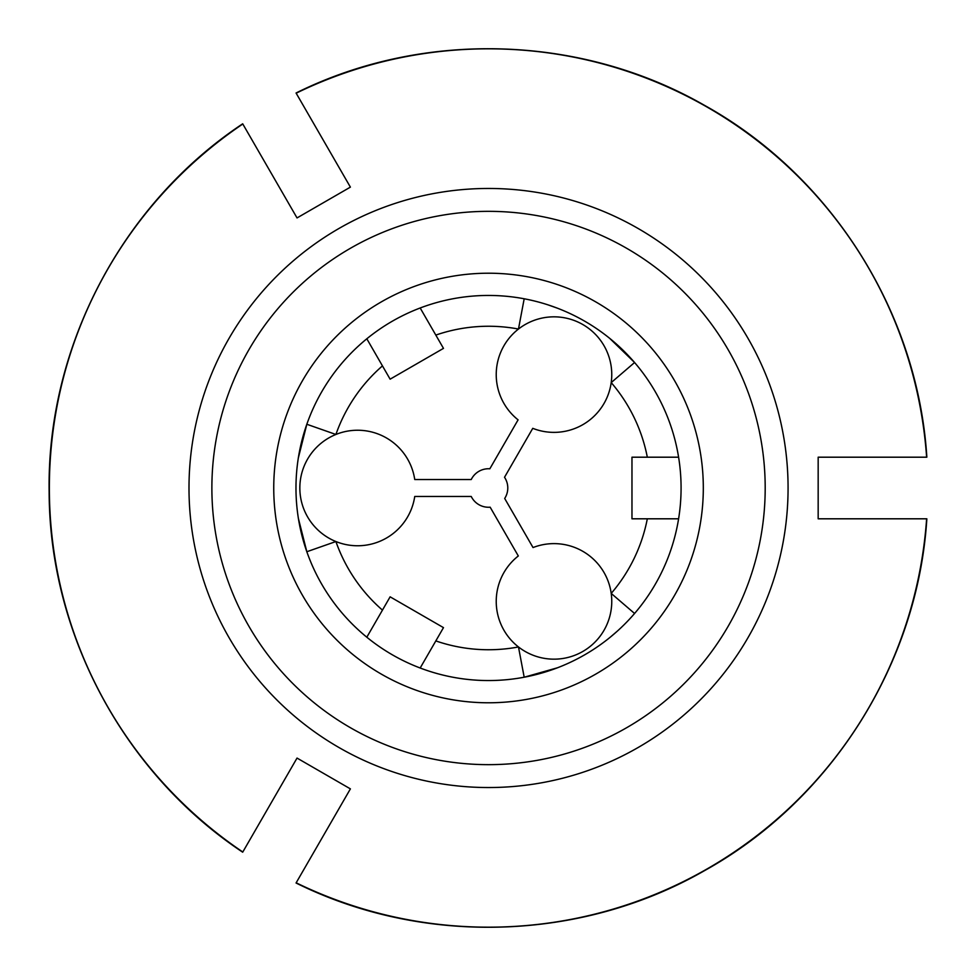<?xml version="1.0" encoding="UTF-8"?>
<svg xmlns="http://www.w3.org/2000/svg" width="976" height="976" viewBox="0 0 976 976"><rect width="100%" height="100%" fill="white"/><g stroke="black" fill="none" stroke-linecap="round" stroke-linejoin="round"><path stroke-width="1.46" d="M302.096 872.52L301.084 874.289M248.734 841.715L247.721 843.484M279.575 788.303L282.772 782.764M282.772 193.236C288.542 203.228 288.542 203.228 282.772 193.236M350.396 788.876L297.033 758.071L242.804 851.999A439.176 439.176 0 0 1 242.804 124.001L297.033 217.929L350.396 187.124L296.167 93.196A439.176 439.176 0 0 1 926.627 457.195L818.169 457.195L818.169 518.805L926.627 518.805A439.176 439.176 0 0 1 296.167 882.804L350.396 788.876M332.938 156.88L329.071 150.194M273.744 488A214.793 214.793 0 0 1 595.921 301.987A214.793 214.793 0 0 1 595.921 674.013A214.793 214.793 0 0 1 273.744 488M420.18 668.011L435.821 640.915A161.748 161.748 0 0 0 518.476 646.954A57.767 57.767 0 0 0 611.208 593.408A57.767 57.767 0 0 0 533.03 547.56L504.69 498.468A19.252 19.252 0 0 0 504.519 477.264L532.762 428.33A57.767 57.767 0 0 0 611.208 382.592A57.767 57.767 0 0 0 518.476 329.046A57.767 57.767 0 0 0 518.085 419.851L489.842 468.785A19.252 19.252 0 0 0 471.237 479.533L414.739 479.533A57.767 57.767 0 0 0 335.903 434.466A57.767 57.767 0 0 0 335.903 541.534A57.767 57.767 0 0 0 414.739 496.467L471.237 496.467A19.252 19.252 0 0 0 490.159 507.191L518.317 555.966A57.767 57.767 0 0 0 518.476 646.954L524.185 677.222L557.613 667.743M678.601 457.195L631.972 457.195L631.972 518.805L678.601 518.805A192.553 192.553 0 0 1 473.079 679.93A192.553 192.553 0 0 1 295.972 488A192.553 192.553 0 0 1 503.982 296.07A192.553 192.553 0 0 1 678.601 518.805M647.32 457.195A161.748 161.748 0 0 0 611.208 382.592L634.583 362.511L609.646 338.306M366.817 338.794L390.119 379.176L443.482 348.371L420.18 307.989M298.339 457.939L306.83 424.267L335.903 434.466A161.748 161.748 0 0 1 382.458 365.89M435.821 640.915L443.482 627.629L390.119 596.824L382.458 610.11A161.748 161.748 0 0 1 335.903 541.534L306.83 551.733L298.424 518.598L300.12 527.699M366.817 637.206L382.458 610.11M634.583 613.489L611.208 593.408A161.748 161.748 0 0 0 647.32 518.805M524.185 298.778L518.476 329.046A161.748 161.748 0 0 0 435.821 335.085M315.272 732.342A299.534 299.534 0 0 0 788.071 488A299.534 299.534 0 0 0 488.525 188.466A299.534 299.534 0 0 0 315.272 732.342M211.877 488A276.659 276.659 0 0 1 626.86 248.404A276.659 276.659 0 0 1 626.86 727.596A276.659 276.659 0 0 1 211.877 488M296.057 882.999C423.364 946.183 581.245 941.413 704.501 870.653C831.357 800.344 917.794 663.558 926.846 518.817M242.682 852.194C124.318 773.529 49.508 634.412 49.154 492.294C46.616 347.285 121.866 204.033 242.682 123.806M296.057 93.001C423.364 29.817 581.245 34.587 704.501 105.347C831.357 175.656 917.794 312.442 926.846 457.183M610.098 637.328L617.113 631.313M556.064 668.328L548.5 670.963M298.595 456.329L300.096 448.448M557.076 308.062L548.353 304.988M610.927 339.355L617.003 344.589"/></g></svg>
